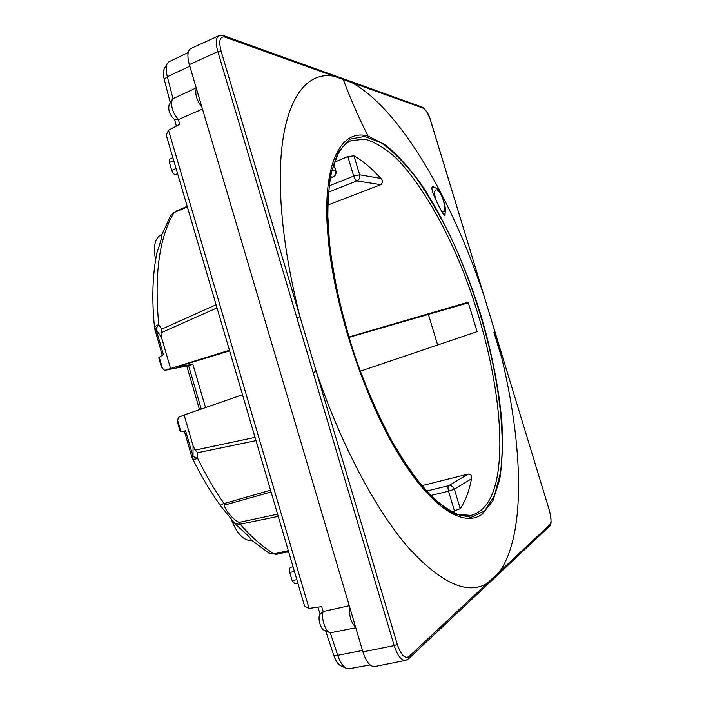 <?xml version="1.0" encoding="UTF-8"?>
<svg xmlns="http://www.w3.org/2000/svg" width="704" height="704" viewBox="0 0 704 704"><rect width="100%" height="100%" fill="white"/><g stroke="black" fill="none" stroke-linecap="round" stroke-linejoin="round"><path stroke-width="1.06" d="M349.254 605.713L323.25 611.477L321.658 606.628L309.056 608.397L304.621 606.179L166.214 134.966L168.529 130.222L179.652 124.318L178.42 119.557C172.656 112.79 170.579 106.11 172.207 99.537L173.008 98.666L167.323 76.71L164.208 79.297L170.298 102.828M437.65 345.013L428.419 314.477M468.574 303.486L467.104 303.195L348.911 337.392M288.306 550.616L274.05 553.881L276.487 554.347L288.587 551.593M180.866 431.587L185.592 430.839L193.019 456.386L191.787 456.711L192.438 458.41C192.597 459.386 194.366 459.422 197.736 458.515L193.019 456.386L193.063 445.764L184.114 415.008L178.341 417.358L177.672 420.614L177.619 422.69L180.224 431.649L180.866 431.587L177.672 420.614M184.114 415.008L242.519 394.742M256.001 440.634L197.718 452.716L195.105 450.102L193.063 445.764M270.556 490.213L224.048 503.562C214.641 490.142 205.876 475.13 197.736 458.515L197.718 452.716M229.627 350.847L177.804 366.661L192.896 364.355L188.663 365.64L164.666 370.339L229.442 350.231M348.806 337.031L468.151 302.201L477.101 331.663L360.21 371.202M162.281 355.326L154.59 328.302C154.493 326.973 155.883 325.75 158.752 324.632C154.158 274.727 159.236 237.389 174.011 212.599L170.676 215.512L174.011 212.599L187.352 206.932M154.581 328.196C151.668 299.754 152.442 274.666 156.895 252.947C160.345 242.827 161.982 236.826 161.779 234.925L170.676 215.512M154.959 330.132L158.752 324.632L161.744 329.182L160.952 332.807L161.559 337.568L170.456 368.122M216.075 304.735L161.744 329.182M176.326 126.086L174.662 119.654C169.822 115.306 167.966 110.378 169.101 104.878L169.189 104.755M167.306 63.466L164.34 68.622C163.082 70.91 163.038 74.466 164.208 79.297M346.342 668.316L340.877 665.834C338.096 664.47 335.729 661.003 333.775 655.433L325.662 630.81M324.139 630.133L324.025 630.08C320.408 628.971 317.319 617.162 320.17 614.161L323.25 611.477C320.892 617.021 325.019 631.022 329.71 632.623L330.29 632.808L337.709 655.292L333.775 655.433M317.865 607.156L320.17 614.161M309.056 608.397L168.529 130.222M199.522 409.666L186.771 365.957M161.973 234.37L161.198 234.678C154.915 238.022 153.05 246.435 155.602 259.917M231.299 519.446C237.01 533.975 243.883 541.006 251.926 540.549M231.607 519.816L231.634 519.851C233.886 522.966 236.729 524.418 240.161 524.207C251.583 537.17 262.874 547.061 274.05 553.881L268.919 553.071L251.161 539.889C251.099 537.9 243.681 531.626 235.567 524.383L235.418 524.207M192.896 364.355L205.524 407.581M188.584 365.649L201.256 409.059M451.854 511.878L460.222 508.675C465.397 501.107 469.154 491.137 471.486 478.773L471.548 478.412C472.226 475.842 471.126 474.399 468.248 474.082L421.687 485.698M327.703 205.084L380.864 184.668C383.064 182.538 383.038 180.444 380.776 178.402C371.73 168.309 362.798 160.794 353.962 155.848L347.829 156.543L334.338 162.29M174.662 119.654L178.42 119.557L202.47 109.058M188.188 52.536L169.039 61.723L167.411 63.29C165.854 66.167 165.827 70.638 167.323 76.71L189.816 66.238M370.084 664.919L348.929 668.747L346.544 668.404C343.077 666.662 340.138 662.288 337.709 655.301L362.481 650.461M468.248 474.082L448.633 485.681C451.352 485.311 453.262 486.49 454.362 489.21L448.536 491.198C447.806 488.321 447.841 486.482 448.633 485.681L426.404 491.102M349.721 607.297C348.982 615.868 350.918 622.442 355.555 627.018L201.951 107.281C196.618 100.109 194.762 93.808 196.363 88.37L189.35 64.636C187.018 55.95 187.519 50.582 190.837 48.523L218.997 35.675C215.873 37.638 215.486 42.944 217.835 51.594L189.35 64.636M196.231 87.93L173.008 98.666M355.766 627.757L330.29 632.808M328.002 236.702C321.473 163.742 340.938 128.04 368.104 136.136L385.194 144.681C397.109 154.378 409.015 167.438 420.913 183.867C444.391 218.953 465.485 265.628 480.718 314.521C491.7 351.842 498.749 387.543 501.864 421.634C503.026 443.318 502.295 462.695 499.673 479.767L492.923 500.685L482.258 514.114C463.355 528.343 429.493 507.197 395.63 449.363C361.821 391.732 333.573 302.887 328.002 236.702M201.951 107.281L196.363 88.37M362.894 651.86C366.194 661.857 370.137 666.758 374.722 666.556L405.61 660.352C401.271 660.51 397.461 655.591 394.178 645.621L313.069 372.407L316.246 371.501L300.01 316.826C289.766 276.558 283.501 239.369 281.213 205.251C274.965 112.966 300.758 69.546 334.303 76.296L351.903 82.606C400.981 109.71 452.804 201.247 484.062 296.085L494.982 331.945C521.814 427.645 528.862 529.822 499.611 571.701L487.115 583.396C467.254 595.311 440.783 583.141 407.704 546.876C375.602 509.485 340.938 444.55 316.246 371.501L397.294 644.398L394.178 645.621L362.894 651.86L355.555 627.018M433.55 186.657L432.59 186.56C431.57 187.079 431.702 189.218 432.995 192.993C436.348 202.136 444.057 216.665 444.998 215.838L445.122 212.863M271.075 491.973L225.447 504.838L224.048 503.562C220.871 504.407 219.868 505.34 221.047 506.37L235.567 524.374M278.247 516.393L240.161 524.207L239.131 522.377L277.596 514.175M225.447 504.838C221.549 505.701 232.918 520.168 239.131 522.377M159.271 357.324L158.77 357.861L161.366 366.775L162.439 368.236L159.271 357.324L163.398 354.587L156.024 329.252L161.559 337.568M164.666 370.339L162.439 368.236M294.281 570.979L296.938 580.034M293.031 566.729L290.629 567.345C289.414 568.014 289.124 569.721 289.766 572.484L292.169 580.677L294.826 583.73L297.845 583.097M173.624 160.195L176.194 168.942M172.867 157.617L169.866 158.963L169.409 162.457L171.732 170.386C172.788 173.228 174.046 174.592 175.516 174.469L177.575 173.659M432.485 186.604L436.788 188.408C439.296 190.67 441.646 195.017 443.837 201.441C446.547 210.971 445.113 213.057 444.18 215.274M255.042 437.386L195.105 450.102M217.008 307.886L160.952 332.807M442.631 506.845C453.429 514.325 462.889 517.176 471.02 515.407C485.153 511.474 494.12 497.13 497.904 472.375C506 417.613 488.198 329.71 457.38 257.162C439.507 215.996 417.991 180.418 396.22 158.215C385.37 148.359 374.942 142.014 364.936 139.172L351.226 140.65C346.289 142.727 341.924 147.11 338.131 153.789L331.778 170.799C328.803 185.354 327.518 202.928 327.932 223.511C330.264 266.772 342.091 321.376 360.774 372.715C370.586 397.892 381.163 421.098 392.498 442.314C404.026 461.947 415.457 478.35 426.8 491.533C437.738 502.621 448.096 510.233 457.855 514.378L471.02 515.407M288.693 551.945L288.059 551.716M380.864 184.668L356.893 180.902L328.39 192.166M380.776 178.402L359.665 174.794C360.237 177.61 359.313 179.643 356.893 180.902C355.74 180.444 354.675 178.842 353.716 176.097L329.05 185.9M353.962 155.848L359.665 174.794L353.716 176.097L347.829 156.543M330.238 178.042L332.983 177.038C335.509 175.745 336.477 173.694 335.887 170.887L333.784 163.882M331.962 170.06L335.465 170.658C336.063 173.615 335.104 175.754 332.587 177.082L330.475 176.748M454.582 511.289L448.536 491.198L430.61 495.537M471.486 478.773L454.362 489.21L460.222 508.675M500.298 473.361L494.446 495.634L484.713 510.796L471.161 517.334L454.115 513.938L434.262 499.726L412.623 474.584L390.597 439.349C376.191 411.409 363.29 380.811 351.877 347.556L338.272 297.686L329.956 250.228L327.342 208.586L330.273 175.349L338.114 152.038L349.941 139.154L364.725 136.409L381.418 142.921C393.166 151.386 404.994 163.363 416.909 178.86C428.648 195.932 439.833 215.169 450.454 236.579C486.675 313.042 509.01 412.764 500.298 473.361M335.887 170.887L333.599 164.437M313.069 372.407L217.835 51.594L221.074 51.058L300.01 316.826L296.815 317.671M342.17 78.338L343.288 79.517C350.495 98.903 358.767 117.779 368.104 136.136M484.07 296.138L495.053 331.936L493.926 332.306L501.714 357.852M221.074 51.058C218.539 40.832 219.789 36.168 224.814 37.057L334.303 76.296L333.265 75.126L223.59 35.649L218.997 35.675M224.814 37.057L223.59 35.649M350.803 81.444L351.903 82.606L423.28 108.187L422.409 107.21L333.265 75.126M550.088 524.462L499.611 571.701L499.189 573.549L549.718 526.046C551.628 525.017 551.496 519.684 549.331 510.057L549.287 510.136C551.294 517.378 551.558 522.157 550.088 524.462L549.718 526.046M499.189 573.549L493.055 579.313L493.486 577.43M486.684 585.306L487.115 583.396L408.989 656.506L408.487 658.821L493.055 579.313M549.252 510.013L494.982 331.945L549.287 510.136M422.409 107.21C426.606 110.607 429.396 115.21 430.769 121.018L484.123 296.094L430.742 121.132M423.28 108.187C425.894 109.736 428.358 113.995 430.681 120.947M408.989 656.506C404.862 659.006 400.954 654.975 397.294 644.398M292.169 580.677L296.806 579.621M289.766 572.484L294.395 571.402M171.732 170.386L176.062 168.538M169.409 162.457L173.73 160.591M436.146 200.534L436.066 200.279C431.42 185.46 439.446 186.93 443.626 201.344C445.887 210.461 445.157 213.673 441.426 210.962M175.358 211.411L187.185 206.369M269.113 553.194L276.487 554.347M172.207 99.537L169.11 104.887M329.569 632.562L324.016 630.071M191.787 456.711L184.316 431.042M330.211 178.165L332.983 177.038M286.246 552.13L288.754 552.165M405.61 660.352L408.487 658.821M192.474 458.48C201.212 476.291 210.742 492.254 221.056 506.37"/></g></svg>

